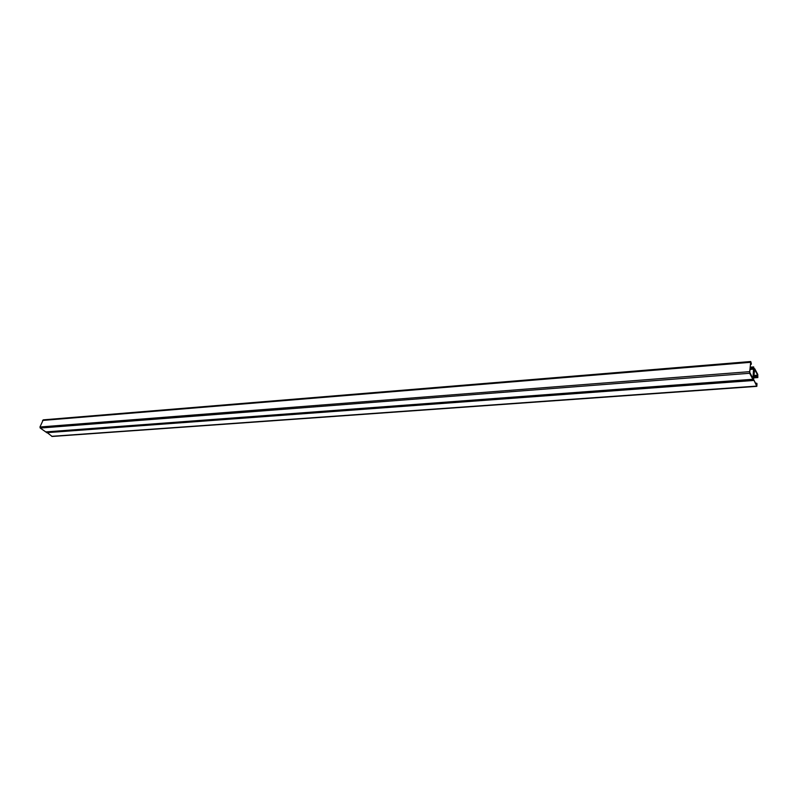 <?xml version="1.0" encoding="UTF-8"?>
<svg xmlns="http://www.w3.org/2000/svg" width="798" height="798" viewBox="0 0 798 798"><rect width="100%" height="100%" fill="white"/><g stroke="black" fill="none" stroke-linecap="round" stroke-linejoin="round"><path stroke-width="1.2" d="M46.314 431.987L52.149 436.466L756.833 386.352L753.302 378.89L752.873 379.279L749.631 373.284L750.738 361.524L751.347 363.559L751.108 364.367L750.649 362.801L749.661 372.147L752.953 378.521L753.661 366.92L754.27 369.574L754.738 368.756L757.761 374.432L757.821 377.554L753.721 377.683M750.738 361.524L43.242 419.858L39.97 426.98L40.229 428.057L45.905 432.017L753.063 379.449M756.833 386.352L756.993 383.678L756.644 385.354L753.551 379.349L754.619 369.464L757.681 375.18L757.631 377.384M750.399 362.322L42.563 420.446M749.412 371.678L39.97 426.98M749.631 373.284L40.229 428.057M752.873 379.279L45.576 431.918M753.521 380.476L46.643 432.686M756.564 386.112L51.68 436.326M756.644 383.279L755.566 383.359M756.694 384.028L755.955 384.087M756.913 384.437L756.175 384.486M756.963 384.796L756.364 384.836M757.681 375.18L753.95 375.459M757.362 376.237L753.841 376.506M757.412 376.985L753.771 377.255M753.422 367.459L750.13 367.728M753.362 368.127L750.06 368.387M754.02 369.115L749.95 369.434M749.98 369.085L753.512 368.806M750.469 364.496L751.187 364.437M755.536 383.299L756.704 383.21M753.851 376.437L757.422 376.167M753.701 377.863L757.821 377.554M750.18 367.2L753.661 366.92"/></g></svg>
